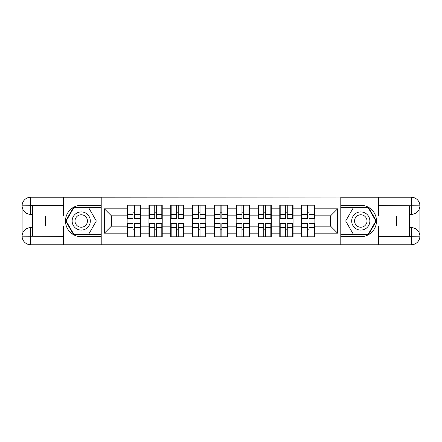 <?xml version="1.0" encoding="UTF-8"?>
<svg xmlns="http://www.w3.org/2000/svg" width="442" height="442" viewBox="0 0 442 442"><rect width="100%" height="100%" fill="white"/><g stroke="black" fill="none" stroke-linecap="round" stroke-linejoin="round"><path stroke-width="0.66" d="M59.559 244.763L382.441 244.763M314.859 229.873L314.439 229.873M302.002 229.873L301.582 229.873M301.582 212.127L302.002 212.127M314.439 212.127L314.859 212.127M314.859 210.309L314.439 210.309M302.002 210.309L301.582 210.309M301.582 231.691L302.002 231.691M314.439 231.691L314.859 231.691M293.052 229.873L292.637 229.873M280.195 229.873L279.775 229.873M279.775 212.127L280.195 212.127M292.637 212.127L293.052 212.127M293.052 210.309L292.637 210.309M280.195 210.309L279.775 210.309M279.775 231.691L280.195 231.691M292.637 231.691L293.052 231.691M271.25 229.873L270.83 229.873M258.388 229.873L257.968 229.873M257.968 212.127L258.388 212.127M270.83 212.127L271.25 212.127M271.25 210.309L270.83 210.309M258.388 210.309L257.968 210.309M257.968 231.691L258.388 231.691M270.83 231.691L271.25 231.691M249.443 229.873L249.023 229.873M236.586 229.873L236.166 229.873M236.166 212.127L236.586 212.127M249.023 212.127L249.443 212.127M249.443 210.309L249.023 210.309M236.586 210.309L236.166 210.309M236.166 231.691L236.586 231.691M249.023 231.691L249.443 231.691M227.641 229.873L227.221 229.873M214.779 229.873L214.359 229.873M214.359 212.127L214.779 212.127M227.221 212.127L227.641 212.127M227.641 210.309L227.221 210.309M214.779 210.309L214.359 210.309M214.359 231.691L214.779 231.691M227.221 231.691L227.641 231.691M205.834 229.873L205.414 229.873M192.977 229.873L192.557 229.873M192.557 212.127L192.977 212.127M205.414 212.127L205.834 212.127M205.834 210.309L205.414 210.309M192.977 210.309L192.557 210.309M192.557 231.691L192.977 231.691M205.414 231.691L205.834 231.691M184.032 229.873L183.612 229.873M171.17 229.873L170.75 229.873M170.75 212.127L171.17 212.127M183.612 212.127L184.032 212.127M184.032 210.309L183.612 210.309M171.17 210.309L170.75 210.309M170.75 231.691L171.17 231.691M183.612 231.691L184.032 231.691M162.225 229.873L161.805 229.873M149.363 229.873L148.948 229.873M148.948 212.127L149.363 212.127M161.805 212.127L162.225 212.127M162.225 210.309L161.805 210.309M149.363 210.309L148.948 210.309M148.948 231.691L149.363 231.691M161.805 231.691L162.225 231.691M382.441 197.237L340.788 197.027L340.788 244.973M340.788 197.027L59.559 197.237M101.212 244.973L101.212 197.027M330.583 226.171L330.583 215.829L314.859 215.829L314.859 226.171L330.583 226.171L337.572 233.161L337.572 208.839L314.859 208.839L314.859 205.204L301.582 205.204L301.582 215.829L293.052 215.829L293.052 226.171L301.582 226.171L301.582 215.829M337.572 233.161L314.859 233.161L314.859 236.796L301.582 236.796L301.582 233.161L293.052 233.161L293.052 236.796L279.775 236.796L279.775 233.161L271.25 233.161L271.25 236.796L257.968 236.796L257.968 233.161L249.443 233.161L249.443 236.796L236.166 236.796L236.166 233.161L227.641 233.161L227.641 236.796L214.359 236.796L214.359 233.161L205.834 233.161L205.834 236.796L192.557 236.796L192.557 233.161L184.032 233.161L184.032 236.796L170.75 236.796L170.75 233.161L162.225 233.161L162.225 236.796L148.948 236.796L148.948 233.161L140.418 233.161L140.418 236.796L127.141 236.796L127.141 233.161L104.428 233.161L104.428 208.839L127.141 208.839L127.141 215.829L111.417 215.829L111.417 226.171L127.141 226.171L127.141 215.829M301.582 208.839L293.052 208.839L293.052 205.204L279.775 205.204L279.775 208.839L271.25 208.839L271.25 205.204L257.968 205.204L257.968 208.839L249.443 208.839L249.443 205.204L236.166 205.204L236.166 208.839L227.641 208.839L227.641 205.204L214.359 205.204L214.359 208.839L205.834 208.839L205.834 205.204L192.557 205.204L192.557 208.839L184.032 208.839L184.032 205.204L170.75 205.204L170.75 208.839L162.225 208.839L162.225 205.204L148.948 205.204L148.948 208.839L140.418 208.839L140.418 205.204L127.141 205.204L127.141 208.839M301.582 226.171L301.582 233.161M293.052 226.171L293.052 233.161M293.052 208.839L293.052 215.829M271.25 226.171L279.775 226.171L279.775 215.829L271.25 215.829L271.25 233.161M279.775 226.171L279.775 233.161M279.775 208.839L279.775 215.829M271.25 208.839L271.25 215.829M249.443 226.171L257.968 226.171L257.968 215.829L249.443 215.829L249.443 233.161M257.968 226.171L257.968 233.161M257.968 208.839L257.968 215.829M249.443 208.839L249.443 215.829M227.641 226.171L236.166 226.171L236.166 215.829L227.641 215.829L227.641 233.161M236.166 226.171L236.166 233.161M236.166 208.839L236.166 215.829M227.641 208.839L227.641 215.829M205.834 226.171L214.359 226.171L214.359 215.829L205.834 215.829L205.834 233.161M214.359 226.171L214.359 233.161M214.359 208.839L214.359 215.829M205.834 208.839L205.834 215.829M184.032 226.171L192.557 226.171L192.557 215.829L184.032 215.829L184.032 233.161M192.557 226.171L192.557 233.161M192.557 208.839L192.557 215.829M184.032 208.839L184.032 215.829M162.225 226.171L170.75 226.171L170.75 215.829L162.225 215.829L162.225 233.161M170.75 226.171L170.75 233.161M170.75 208.839L170.75 215.829M162.225 208.839L162.225 215.829M140.418 226.171L148.948 226.171L148.948 215.829L140.418 215.829L140.418 233.161M148.948 226.171L148.948 233.161M148.948 208.839L148.948 215.829M140.418 208.839L140.418 215.829M140.418 229.873L139.998 229.873M127.561 229.873L127.141 229.873M127.141 212.127L127.561 212.127M139.998 212.127L140.418 212.127M140.418 210.309L139.998 210.309M127.561 210.309L127.141 210.309M127.141 231.691L127.561 231.691M139.998 231.691L140.418 231.691M127.141 226.171L127.141 233.161M111.417 226.171L104.428 233.161M104.428 208.839L111.417 215.829M314.859 226.171L314.859 233.161M314.859 208.839L314.859 215.829M337.572 208.839L330.583 215.829M139.998 205.204L139.998 218.624L134.617 218.624L134.617 205.204M132.943 205.204L132.943 218.624L127.561 218.624L127.561 205.204M132.943 207.022L134.617 207.022M134.617 212.193L132.943 212.193M127.561 236.796L127.561 223.376L132.943 223.376L132.943 236.796M134.617 236.796L134.617 223.376L139.998 223.376L139.998 236.796M134.617 234.978L132.943 234.978M132.943 229.807L134.617 229.807M76.681 213.132A9.083 9.083 0 0 0 73.355 225.542A9.083 9.083 0 0 0 85.77 228.868A9.083 9.083 0 0 0 89.091 216.458A9.083 9.083 0 0 0 76.681 213.132M78.112 215.613A6.221 6.221 0 0 0 75.836 224.111A6.221 6.221 0 0 0 84.334 226.387A6.221 6.221 0 0 0 86.61 217.889A6.221 6.221 0 0 0 78.112 215.613M96.317 221L88.77 234.067L73.681 234.067L66.134 221L73.681 207.933L88.77 207.933L96.317 221M365.319 213.132A9.083 9.083 0 0 0 352.909 216.458A9.083 9.083 0 0 0 356.23 228.868A9.083 9.083 0 0 0 368.645 225.542A9.083 9.083 0 0 0 365.319 213.132M363.888 215.613A6.221 6.221 0 0 0 355.39 217.889A6.221 6.221 0 0 0 357.666 226.387A6.221 6.221 0 0 0 366.164 224.111A6.221 6.221 0 0 0 363.888 215.613M368.319 234.067L353.23 234.067L345.683 221L353.23 207.933L368.319 207.933L375.866 221L368.319 234.067M32.581 214.359L30.697 214.359A8.597 8.597 0 0 1 22.1 205.834A8.597 8.597 0 0 1 30.697 197.237L101.074 197.237L101.074 205.276L81.223 205.276A15.724 15.724 0 0 0 65.499 221A15.724 15.724 0 0 0 81.223 236.724L101.074 236.724L101.074 244.763L30.697 244.763A8.597 8.597 0 0 1 22.1 236.166A8.597 8.597 0 0 1 30.697 227.641L32.581 227.641M101.074 236.724L101.074 205.276M63.333 197.237L63.333 216.039L45.305 216.039L45.305 225.961L63.333 225.961L63.333 244.763M63.333 205.624L30.697 205.624L30.697 214.359A8.597 8.597 0 0 1 22.1 205.834L22.1 236.166L63.333 236.376M30.697 236.376L30.697 244.763A8.597 8.597 0 0 1 22.1 236.166A8.597 8.597 0 0 1 30.697 227.641L30.697 236.028L32.581 236.028L32.581 205.972L30.697 205.972M101.074 207.513L73.438 207.513L65.648 221L73.438 234.487L101.074 234.487M30.697 214.359A8.597 8.597 0 0 1 22.1 205.834L30.476 205.768M409.419 227.641L411.303 227.641A8.597 8.597 0 0 1 419.9 236.166A8.597 8.597 0 0 1 411.303 244.763L340.926 244.763L340.926 236.724L360.777 236.724A15.724 15.724 0 0 0 376.501 221A15.724 15.724 0 0 0 360.777 205.276L340.926 205.276L340.926 197.237L411.303 197.237A8.597 8.597 0 0 1 419.9 205.834A8.597 8.597 0 0 1 411.303 214.359L409.419 214.359M340.926 205.276L340.926 236.724M378.667 244.763L378.667 225.961L396.695 225.961L396.695 216.039L378.667 216.039L378.667 197.237M378.667 236.376L411.303 236.376L411.303 227.641A8.597 8.597 0 0 1 419.9 236.166L419.9 205.834L378.667 205.624M411.303 205.624L411.303 197.237A8.597 8.597 0 0 1 419.9 205.834A8.597 8.597 0 0 1 411.303 214.359L411.303 205.972L409.419 205.972L409.419 236.028L411.303 236.028M340.926 234.487L368.562 234.487L376.352 221L368.562 207.513L340.926 207.513M411.303 227.641A8.597 8.597 0 0 1 419.9 236.166L411.524 236.232M161.805 205.204L161.805 218.624L156.424 218.624L156.424 205.204M154.744 205.204L154.744 218.624L149.363 218.624L149.363 205.204M154.744 207.022L156.424 207.022M156.424 212.193L154.744 212.193M183.612 205.204L183.612 218.624L178.231 218.624L178.231 205.204M176.551 205.204L176.551 218.624L171.17 218.624L171.17 205.204M176.551 207.022L178.231 207.022M178.231 212.193L176.551 212.193M205.414 205.204L205.414 218.624L200.033 218.624L200.033 205.204M198.359 205.204L198.359 218.624L192.977 218.624L192.977 205.204M198.359 207.022L200.033 207.022M200.033 212.193L198.359 212.193M227.221 205.204L227.221 218.624L221.84 218.624L221.84 205.204M220.16 205.204L220.16 218.624L214.779 218.624L214.779 205.204M220.16 207.022L221.84 207.022M221.84 212.193L220.16 212.193M249.023 205.204L249.023 218.624L243.641 218.624L243.641 205.204M241.967 205.204L241.967 218.624L236.586 218.624L236.586 205.204M241.967 207.022L243.641 207.022M243.641 212.193L241.967 212.193M149.363 236.796L149.363 223.376L154.744 223.376L154.744 236.796M156.424 236.796L156.424 223.376L161.805 223.376L161.805 236.796M156.424 234.978L154.744 234.978M154.744 229.807L156.424 229.807M171.17 236.796L171.17 223.376L176.551 223.376L176.551 236.796M178.231 236.796L178.231 223.376L183.612 223.376L183.612 236.796M178.231 234.978L176.551 234.978M176.551 229.807L178.231 229.807M192.977 236.796L192.977 223.376L198.359 223.376L198.359 236.796M200.033 236.796L200.033 223.376L205.414 223.376L205.414 236.796M200.033 234.978L198.359 234.978M198.359 229.807L200.033 229.807M214.779 236.796L214.779 223.376L220.16 223.376L220.16 236.796M221.84 236.796L221.84 223.376L227.221 223.376L227.221 236.796M221.84 234.978L220.16 234.978M220.16 229.807L221.84 229.807M236.586 236.796L236.586 223.376L241.967 223.376L241.967 236.796M243.641 236.796L243.641 223.376L249.023 223.376L249.023 236.796M243.641 234.978L241.967 234.978M241.967 229.807L243.641 229.807M270.83 205.204L270.83 218.624L265.449 218.624L265.449 205.204M263.769 205.204L263.769 218.624L258.388 218.624L258.388 205.204M263.769 207.022L265.449 207.022M265.449 212.193L263.769 212.193M258.388 236.796L258.388 223.376L263.769 223.376L263.769 236.796M265.449 236.796L265.449 223.376L270.83 223.376L270.83 236.796M265.449 234.978L263.769 234.978M263.769 229.807L265.449 229.807M292.637 205.204L292.637 218.624L287.256 218.624L287.256 205.204M285.576 205.204L285.576 218.624L280.195 218.624L280.195 205.204M285.576 207.022L287.256 207.022M287.256 212.193L285.576 212.193M280.195 236.796L280.195 223.376L285.576 223.376L285.576 236.796M287.256 236.796L287.256 223.376L292.637 223.376L292.637 236.796M287.256 234.978L285.576 234.978M285.576 229.807L287.256 229.807M314.439 205.204L314.439 218.624L309.057 218.624L309.057 205.204M307.383 205.204L307.383 218.624L302.002 218.624L302.002 205.204M307.383 207.022L309.057 207.022M309.057 212.193L307.383 212.193M302.002 236.796L302.002 223.376L307.383 223.376L307.383 236.796M309.057 236.796L309.057 223.376L314.439 223.376L314.439 236.796M309.057 234.978L307.383 234.978M307.383 229.807L309.057 229.807M132.943 214.315L127.561 214.315M132.943 218.447L127.561 218.447M139.998 214.315L134.617 214.315M139.998 218.447L134.617 218.447M134.617 227.685L139.998 227.685M134.617 223.553L139.998 223.553M127.561 227.685L132.943 227.685M127.561 223.553L132.943 223.553M22.1 236.166A8.597 8.597 0 0 1 30.697 227.641M22.1 205.834A8.597 8.597 0 0 1 30.697 197.237L30.697 205.624M419.9 205.834A8.597 8.597 0 0 1 411.303 214.359M419.9 236.166A8.597 8.597 0 0 1 411.303 244.763L411.303 236.376M154.744 214.315L149.363 214.315M154.744 218.447L149.363 218.447M161.805 214.315L156.424 214.315M161.805 218.447L156.424 218.447M176.551 214.315L171.17 214.315M176.551 218.447L171.17 218.447M183.612 214.315L178.231 214.315M183.612 218.447L178.231 218.447M198.359 214.315L192.977 214.315M198.359 218.447L192.977 218.447M205.414 214.315L200.033 214.315M205.414 218.447L200.033 218.447M220.16 214.315L214.779 214.315M220.16 218.447L214.779 218.447M227.221 214.315L221.84 214.315M227.221 218.447L221.84 218.447M241.967 214.315L236.586 214.315M241.967 218.447L236.586 218.447M249.023 214.315L243.641 214.315M249.023 218.447L243.641 218.447M156.424 227.685L161.805 227.685M156.424 223.553L161.805 223.553M149.363 227.685L154.744 227.685M149.363 223.553L154.744 223.553M178.231 227.685L183.612 227.685M178.231 223.553L183.612 223.553M171.17 227.685L176.551 227.685M171.17 223.553L176.551 223.553M200.033 227.685L205.414 227.685M200.033 223.553L205.414 223.553M192.977 227.685L198.359 227.685M192.977 223.553L198.359 223.553M221.84 227.685L227.221 227.685M221.84 223.553L227.221 223.553M214.779 227.685L220.16 227.685M214.779 223.553L220.16 223.553M243.641 227.685L249.023 227.685M243.641 223.553L249.023 223.553M236.586 227.685L241.967 227.685M236.586 223.553L241.967 223.553M263.769 214.315L258.388 214.315M263.769 218.447L258.388 218.447M270.83 214.315L265.449 214.315M270.83 218.447L265.449 218.447M265.449 227.685L270.83 227.685M265.449 223.553L270.83 223.553M258.388 227.685L263.769 227.685M258.388 223.553L263.769 223.553M285.576 214.315L280.195 214.315M285.576 218.447L280.195 218.447M292.637 214.315L287.256 214.315M292.637 218.447L287.256 218.447M287.256 227.685L292.637 227.685M287.256 223.553L292.637 223.553M280.195 227.685L285.576 227.685M280.195 223.553L285.576 223.553M307.383 214.315L302.002 214.315M307.383 218.447L302.002 218.447M314.439 214.315L309.057 214.315M314.439 218.447L309.057 218.447M309.057 227.685L314.439 227.685M309.057 223.553L314.439 223.553M302.002 227.685L307.383 227.685M302.002 223.553L307.383 223.553"/></g></svg>
